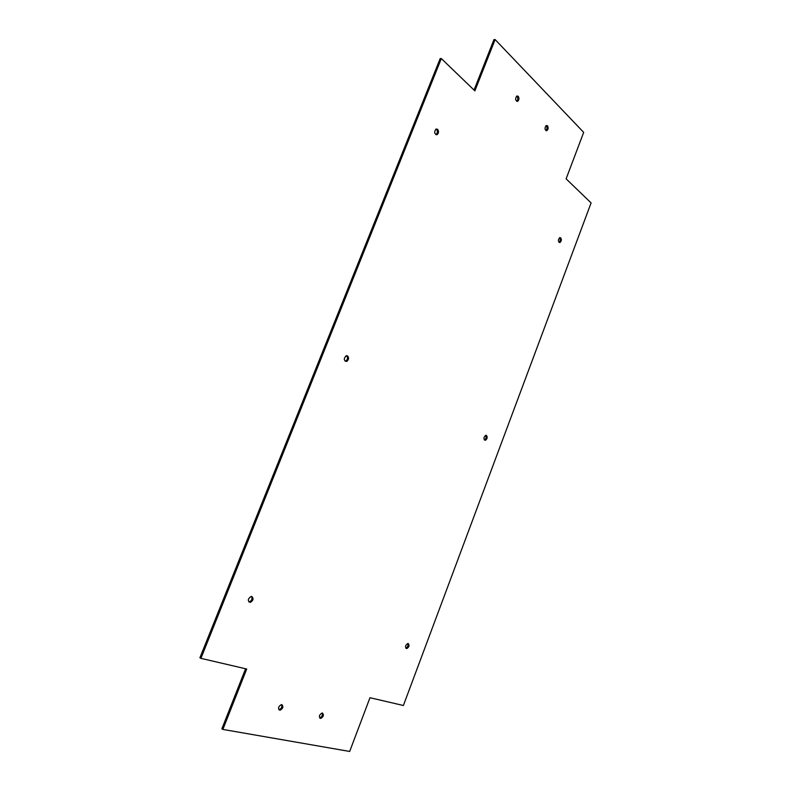 <?xml version="1.0" encoding="UTF-8"?>
<svg xmlns="http://www.w3.org/2000/svg" width="791" height="791" viewBox="0 0 791 791"><rect width="100%" height="100%" fill="white"/><g stroke="black" fill="none" stroke-linecap="round" stroke-linejoin="round"><path stroke-width="1.19" d="M369.98 697.721L349.671 751.45L222.874 729.421L246.713 669.018L200.914 658.349L441.329 58.544L474.867 90.866L495.117 39.55L583.679 132.374L566.119 178.835L591.095 202.921L403.38 705.493L369.98 697.721M245.596 668.751L221.876 728.818L222.874 729.421M441.329 58.544L440.182 58.564L199.905 657.786L200.914 658.349M474.036 90.075L493.97 39.59L495.117 39.55M322.431 713.017L322.085 712.988C319.08 714.935 318.615 716.755 320.691 718.436C323.529 716.794 324.102 714.985 322.431 713.017M319.594 717.892L319.693 717.892C321.947 716.962 322.777 715.331 322.184 712.988M518.194 96.255L516.78 96.008C515 98.905 515.317 100.675 517.729 101.297C519.163 99.854 519.321 98.163 518.194 96.255M517.729 101.297L516.632 101.288C518.036 99.824 518.194 98.143 517.067 96.245L516.77 96.008M547.441 125.749L546.185 125.512C544.435 128.231 544.673 129.932 546.907 130.624C548.311 129.23 548.489 127.608 547.441 125.749M545.859 130.555C547.214 129.131 547.372 127.519 546.334 125.71L546.126 125.542M560.7 237.804L559.692 237.626C557.873 240.049 557.981 241.67 560.008 242.491C561.491 241.146 561.719 239.584 560.7 237.804M559.019 242.333C560.433 240.929 560.641 239.386 559.633 237.686M486.445 435.426L485.644 435.327C483.449 437.561 483.38 439.203 485.447 440.261C487.315 438.827 487.651 437.215 486.445 435.426M485.447 440.261L484.408 439.984C486.129 438.787 486.544 437.235 485.644 435.337M408.235 643.548L407.79 643.508C405.2 645.446 404.863 647.147 406.782 648.59C409.155 647.068 409.639 645.387 408.235 643.548M406.782 648.59L405.783 648.136C407.741 647.176 408.403 645.634 407.79 643.508M251.835 596.523L250.994 596.483C247.682 598.985 247.464 600.952 250.332 602.376C253.298 600.547 253.792 598.599 251.835 596.523M248.819 601.911L249.313 601.892C251.845 600.626 252.566 598.817 251.489 596.454M437.591 129.279L435.94 129.071C433.962 132.245 434.378 134.104 437.176 134.638C438.787 133.046 438.926 131.257 437.591 129.279M435.89 134.678L436.049 134.599C437.66 132.997 437.789 131.217 436.454 129.24L436.098 128.992M347.506 355.861L346.102 355.782C343.531 358.728 343.739 360.617 346.725 361.418C348.871 359.687 349.128 357.839 347.506 355.861M345.232 361.279L345.637 361.171C347.743 359.51 348.04 357.68 346.517 355.673M281.814 704.613L281.408 704.583C278.185 706.64 277.72 708.528 280.014 710.249C283.04 708.538 283.643 706.66 281.814 704.613M278.808 709.685L279.015 709.685C281.438 708.706 282.308 707.006 281.616 704.583M319.693 717.892L320.691 718.436M545.919 130.594L546.907 130.624M559.099 242.392L560.008 242.491M249.313 601.892L250.332 602.376M436.049 134.599L437.176 134.638M345.637 361.171L346.725 361.418M279.015 709.685L280.014 710.249"/></g></svg>
